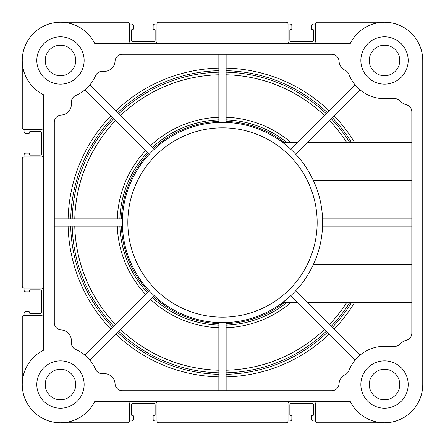 <?xml version="1.0" encoding="UTF-8"?>
<svg xmlns="http://www.w3.org/2000/svg" width="445" height="445" viewBox="0 0 445 445"><rect width="100%" height="100%" fill="white"/><g stroke="black" fill="none" stroke-linecap="round" stroke-linejoin="round"><path stroke-width="0.67" d="M226.143 390.71L226.143 322.558L218.857 322.558L218.857 390.71M284.338 142.4A101.193 101.193 0 0 0 226.143 121.374L226.143 54.29M356.523 358.492L355.038 360.183L290.68 295.825L282.575 302.6L297.449 302.6M360.183 355.038L295.825 290.68M75.683 95.553A38.231 38.231 0 0 0 95.553 75.683A7.281 7.281 0 0 1 103.012 71.339A10.925 10.925 0 0 0 115.071 61.137A7.281 7.281 0 0 1 122.342 54.29L331.759 54.29A7.281 7.281 0 0 1 339.029 61.137A10.925 10.925 0 0 0 345.22 70.332A7.281 7.281 0 0 1 348.869 74.276A38.231 38.231 0 0 0 384.519 98.707L395.082 98.707A7.281 7.281 0 0 1 400.611 101.26A10.925 10.925 0 0 0 406.291 104.764A7.281 7.281 0 0 1 411.825 111.829L411.825 333.172A7.281 7.281 0 0 1 406.291 340.236A10.925 10.925 0 0 0 400.611 343.74A7.281 7.281 0 0 1 395.082 346.293L384.519 346.293A38.231 38.231 0 0 0 348.869 370.724A7.281 7.281 0 0 1 345.22 374.668A10.925 10.925 0 0 0 339.029 383.863A7.281 7.281 0 0 1 331.759 390.71L122.342 390.71A7.281 7.281 0 0 1 115.071 383.863A10.925 10.925 0 0 0 103.012 373.661A7.281 7.281 0 0 1 95.553 369.317A38.231 38.231 0 0 0 75.683 349.447A7.281 7.281 0 0 1 71.339 341.988A10.925 10.925 0 0 0 61.137 329.929A7.281 7.281 0 0 1 54.29 322.658L54.29 122.342A7.281 7.281 0 0 1 61.137 115.071A10.925 10.925 0 0 0 71.339 103.012A7.281 7.281 0 0 1 75.683 95.553M290.68 149.175L355.038 84.817L360.183 89.962L295.825 154.32C302.5 161.29 308.363 170.035 313.414 180.548L411.825 180.548M411.825 226.143L322.558 226.143M411.825 218.857L322.558 218.857M226.143 323.626A101.193 101.193 0 0 0 284.338 302.6L282.575 302.6M154.32 295.825L89.962 360.183L84.817 355.038L149.175 290.68M411.825 142.4L307.751 142.4M222.5 122.375L226.143 122.442M54.29 226.143L122.442 226.143L122.442 218.857L54.29 218.857M149.175 154.32L84.817 89.962M154.32 149.175L89.962 84.817M153.57 296.581A101.193 101.193 0 0 0 218.857 323.626L218.857 322.558M218.857 122.442L218.857 54.29M148.419 153.57A101.193 101.193 0 0 0 121.374 218.857L122.442 218.857M322.625 222.5A100.125 100.125 0 0 1 172.438 309.208A100.125 100.125 0 0 1 172.438 135.792A100.125 100.125 0 0 1 322.625 222.5A100.125 100.125 0 0 1 172.438 309.208A100.125 100.125 0 0 1 172.438 135.792A100.125 100.125 0 0 1 322.625 222.5M297.449 142.4L282.575 142.4M127.837 422.75L60.481 422.75L127.837 422.75A1.819 1.819 0 0 0 129.656 420.931L131.659 420.931A1.819 1.819 0 0 0 133.478 419.107L133.478 416.197A0.729 0.729 0 0 0 132.749 415.469L132.204 415.469A0.729 0.729 0 0 1 131.475 414.74L131.475 404.911A1.457 1.457 0 0 1 132.933 403.454L153.686 403.454A1.457 1.457 0 0 1 155.144 404.911L155.144 414.74A0.729 0.729 0 0 1 154.415 415.469L153.87 415.469A0.729 0.729 0 0 0 153.141 416.197L153.141 419.107A1.819 1.819 0 0 0 154.96 420.931L156.963 420.931L156.963 403.454A1.819 1.819 0 0 0 155.144 401.635M156.963 420.931A1.819 1.819 0 0 0 158.782 422.75L286.218 422.75L158.782 422.75M286.218 422.75A1.819 1.819 0 0 0 288.037 420.931L290.04 420.931A1.819 1.819 0 0 0 291.859 419.107L291.859 416.197A0.729 0.729 0 0 0 291.13 415.469L290.585 415.469A0.729 0.729 0 0 1 289.856 414.74L289.856 404.911A1.457 1.457 0 0 1 291.314 403.454L312.067 403.454A1.457 1.457 0 0 1 313.525 404.911L313.525 414.74A0.729 0.729 0 0 1 312.796 415.469L312.251 415.469A0.729 0.729 0 0 0 311.522 416.197L311.522 419.107A1.819 1.819 0 0 0 313.341 420.931L315.344 420.931L315.344 403.454A1.819 1.819 0 0 0 313.525 401.635M289.856 401.635A1.819 1.819 0 0 0 288.037 403.454L288.037 420.931M315.344 420.931A1.819 1.819 0 0 0 317.163 422.75L384.519 422.75M131.475 401.635A1.819 1.819 0 0 0 129.656 403.454L129.656 420.931M22.25 127.837L22.25 60.481L22.25 127.837A1.819 1.819 0 0 0 24.069 129.656L24.069 131.659A1.819 1.819 0 0 0 25.893 133.478L28.803 133.478A0.729 0.729 0 0 0 29.531 132.749L29.531 132.204A0.729 0.729 0 0 1 30.26 131.475L40.089 131.475A1.457 1.457 0 0 1 41.546 132.933L41.546 153.686A1.457 1.457 0 0 1 40.089 155.144L30.26 155.144A0.729 0.729 0 0 1 29.531 154.415L29.531 153.87A0.729 0.729 0 0 0 28.803 153.141L25.893 153.141A1.819 1.819 0 0 0 24.069 154.96L24.069 156.963L41.546 156.963A1.819 1.819 0 0 0 43.365 155.144M24.069 156.963A1.819 1.819 0 0 0 22.25 158.782L22.25 286.218L22.25 158.782M22.25 286.218A1.819 1.819 0 0 0 24.069 288.037L24.069 290.04A1.819 1.819 0 0 0 25.893 291.859L28.803 291.859A0.729 0.729 0 0 0 29.531 291.13L29.531 290.585A0.729 0.729 0 0 1 30.26 289.856L40.089 289.856A1.457 1.457 0 0 1 41.546 291.314L41.546 312.067A1.457 1.457 0 0 1 40.089 313.525L30.26 313.525A0.729 0.729 0 0 1 29.531 312.796L29.531 312.251A0.729 0.729 0 0 0 28.803 311.522L25.893 311.522A1.819 1.819 0 0 0 24.069 313.341L24.069 315.344L41.546 315.344A1.819 1.819 0 0 0 43.365 313.525M43.365 289.856A1.819 1.819 0 0 0 41.546 288.037L24.069 288.037M24.069 315.344A1.819 1.819 0 0 0 22.25 317.163L22.25 384.519M43.365 131.475A1.819 1.819 0 0 0 41.546 129.656L24.069 129.656M317.163 22.25L384.519 22.25L317.163 22.25A1.819 1.819 0 0 0 315.344 24.069L313.341 24.069A1.819 1.819 0 0 0 311.522 25.893L311.522 28.803A0.729 0.729 0 0 0 312.251 29.531L312.796 29.531A0.729 0.729 0 0 1 313.525 30.26L313.525 40.089A1.457 1.457 0 0 1 312.067 41.546L291.314 41.546A1.457 1.457 0 0 1 289.856 40.089L289.856 30.26A0.729 0.729 0 0 1 290.585 29.531L291.13 29.531A0.729 0.729 0 0 0 291.859 28.803L291.859 25.893A1.819 1.819 0 0 0 290.04 24.069L288.037 24.069L288.037 41.546A1.819 1.819 0 0 0 289.856 43.365M288.037 24.069A1.819 1.819 0 0 0 286.218 22.25L158.782 22.25L286.218 22.25M158.782 22.25A1.819 1.819 0 0 0 156.963 24.069L154.96 24.069A1.819 1.819 0 0 0 153.141 25.893L153.141 28.803A0.729 0.729 0 0 0 153.87 29.531L154.415 29.531A0.729 0.729 0 0 1 155.144 30.26L155.144 40.089A1.457 1.457 0 0 1 153.686 41.546L132.933 41.546A1.457 1.457 0 0 1 131.475 40.089L131.475 30.26A0.729 0.729 0 0 1 132.204 29.531L132.749 29.531A0.729 0.729 0 0 0 133.478 28.803L133.478 25.893A1.819 1.819 0 0 0 131.659 24.069L129.656 24.069L129.656 41.546A1.819 1.819 0 0 0 131.475 43.365M155.144 43.365A1.819 1.819 0 0 0 156.963 41.546L156.963 24.069M129.656 24.069A1.819 1.819 0 0 0 127.837 22.25L60.481 22.25M313.525 43.365A1.819 1.819 0 0 0 315.344 41.546L315.344 24.069M350.337 401.635A38.231 38.231 0 0 0 422.75 384.519L422.75 60.481A38.231 38.231 0 0 0 350.337 43.365L94.663 43.365A38.231 38.231 0 0 0 33.447 33.447A38.231 38.231 0 0 0 43.365 94.663L43.365 350.337A38.231 38.231 0 0 0 33.447 411.553A38.231 38.231 0 0 0 94.663 401.635L350.337 401.635M422.75 384.519L422.75 274.598M422.75 257.783L422.75 224.241M422.75 147.946L422.75 60.481M36.813 384.519A23.668 23.668 0 0 0 72.312 405.017A23.668 23.668 0 0 0 72.312 364.027A23.668 23.668 0 0 0 36.813 384.519M36.813 60.481A23.668 23.668 0 0 0 72.312 80.973A23.668 23.668 0 0 0 72.312 39.983A23.668 23.668 0 0 0 36.813 60.481M360.856 60.481A23.668 23.668 0 0 0 396.356 80.973A23.668 23.668 0 0 0 396.356 39.983A23.668 23.668 0 0 0 360.856 60.481M360.856 384.519A23.668 23.668 0 0 0 396.356 405.017A23.668 23.668 0 0 0 396.356 364.027A23.668 23.668 0 0 0 360.856 384.519M45.229 384.519A15.247 15.247 0 0 0 60.481 399.771A15.247 15.247 0 0 0 75.728 384.519A15.247 15.247 0 0 0 60.481 369.272A15.247 15.247 0 0 0 45.229 384.519M45.229 60.481A15.247 15.247 0 0 0 60.481 75.728A15.247 15.247 0 0 0 75.728 60.481A15.247 15.247 0 0 0 60.481 45.229A15.247 15.247 0 0 0 45.229 60.481M369.272 60.481A15.247 15.247 0 0 0 384.519 75.728A15.247 15.247 0 0 0 399.771 60.481A15.247 15.247 0 0 0 384.519 45.229A15.247 15.247 0 0 0 369.272 60.481M369.272 384.519A15.247 15.247 0 0 0 384.519 399.771A15.247 15.247 0 0 0 399.771 384.519A15.247 15.247 0 0 0 384.519 369.272A15.247 15.247 0 0 0 369.272 384.519M411.825 302.6L307.751 302.6M218.857 119.866A102.7 102.7 0 0 0 152.502 147.351M218.857 121.374A101.193 101.193 0 0 0 153.57 148.419M218.857 70.694A151.851 151.851 0 0 0 117.73 112.579M218.857 68.118A154.426 154.426 0 0 0 115.911 110.761M218.857 74.777A147.768 147.768 0 0 0 120.617 115.466M218.857 72.201A150.343 150.343 0 0 0 118.798 113.647M226.143 325.134A102.7 102.7 0 0 0 286.775 302.6M226.143 327.709A105.276 105.276 0 0 0 290.813 302.6M147.351 152.502A102.7 102.7 0 0 0 119.866 218.857M145.532 150.677A105.276 105.276 0 0 0 117.291 218.857M150.677 299.468A105.276 105.276 0 0 0 218.857 327.709M152.502 297.649A102.7 102.7 0 0 0 218.857 325.134M115.911 334.24A154.426 154.426 0 0 0 218.857 376.882M226.143 376.882A154.426 154.426 0 0 0 329.089 334.24M354.526 142.4A154.426 154.426 0 0 0 334.24 115.911M68.118 226.143A154.426 154.426 0 0 0 110.761 329.089M118.798 331.353A150.343 150.343 0 0 0 218.857 372.799M120.617 329.534A147.768 147.768 0 0 0 218.857 370.223M226.143 372.799A150.343 150.343 0 0 0 326.202 331.353M226.143 374.306A151.851 151.851 0 0 0 327.27 332.421M218.857 117.291A105.276 105.276 0 0 0 150.677 145.532M317.163 222.5A94.663 94.663 0 0 1 175.169 304.48A94.663 94.663 0 0 1 175.169 140.52A94.663 94.663 0 0 1 317.163 222.5M110.761 115.911A154.426 154.426 0 0 0 68.118 218.857M115.466 120.617A147.768 147.768 0 0 0 74.777 218.857M113.647 118.798A150.343 150.343 0 0 0 72.201 218.857M334.24 329.089A154.426 154.426 0 0 0 354.526 302.6M329.089 110.761A154.426 154.426 0 0 0 226.143 68.118M327.27 112.579A151.851 151.851 0 0 0 226.143 70.694M226.143 370.223A147.768 147.768 0 0 0 324.383 329.534M117.73 332.421A151.851 151.851 0 0 0 218.857 374.306M112.579 117.73A151.851 151.851 0 0 0 70.694 218.857M332.421 327.27A151.851 151.851 0 0 0 351.505 302.6M331.353 326.202A150.343 150.343 0 0 0 349.731 302.6M329.534 324.383A147.768 147.768 0 0 0 346.677 302.6M70.694 226.143A151.851 151.851 0 0 0 112.579 327.27M351.505 142.4A151.851 151.851 0 0 0 332.421 117.73M121.374 226.143A101.193 101.193 0 0 0 148.419 291.43M119.866 226.143A102.7 102.7 0 0 0 147.351 292.499M411.825 264.452L313.414 264.452M349.731 142.4A150.343 150.343 0 0 0 331.353 118.798M72.201 226.143A150.343 150.343 0 0 0 113.647 326.202M74.777 226.143A147.768 147.768 0 0 0 115.466 324.383M346.677 142.4A147.768 147.768 0 0 0 329.534 120.617M117.291 226.143A105.276 105.276 0 0 0 145.532 294.323M290.813 142.4A105.276 105.276 0 0 0 226.143 117.291M324.383 115.466A147.768 147.768 0 0 0 226.143 74.777M326.202 113.647A150.343 150.343 0 0 0 226.143 72.201M286.775 142.4A102.7 102.7 0 0 0 226.143 119.866"/></g></svg>
